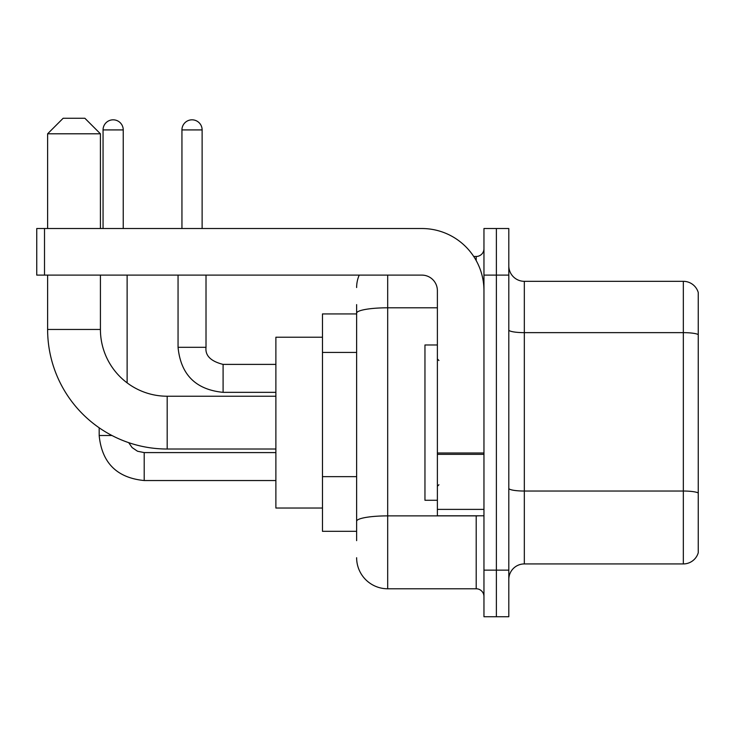 <?xml version="1.0" encoding="UTF-8"?>
<svg xmlns="http://www.w3.org/2000/svg" width="735" height="735" viewBox="0 0 735 735"><rect width="100%" height="100%" fill="white"/><g stroke="black" fill="none" stroke-linecap="round" stroke-linejoin="round"><path stroke-width="1.1" d="M356.631 540.638L356.631 313.193L356.631 313.928L322.472 313.928L322.472 531.322L356.631 531.322M483.961 570.139L483.961 616.729L496.382 616.729L496.382 570.139L496.382 616.729L508.804 616.729L508.804 570.139L496.382 570.139L496.382 275.111L496.382 570.139L483.961 570.139L483.961 275.111L496.382 275.111L496.382 228.521L496.382 275.111L508.804 275.111L508.804 570.139M508.804 275.111L508.804 228.521L483.961 228.521L483.961 275.111M387.685 275.111L387.685 588.781L476.197 588.781L476.197 515.795M473.726 256.469L476.197 256.469A7.763 7.763 0 0 0 483.961 248.706M356.631 526.664L356.631 521.271A31.054 5.393 180 0 1 387.685 515.878L476.197 515.878A7.763 1.351 0 0 0 478.898 515.795M437.38 307.8L387.685 307.8A31.054 5.393 180 0 0 356.631 313.193L356.631 304.612M483.961 596.544A7.763 7.763 0 0 0 476.197 588.781M356.631 287.532A31.054 31.054 0 0 1 359.222 275.111M387.685 588.781A31.054 31.054 0 0 1 356.631 557.718M508.804 579.456A15.527 15.527 0 0 1 524.331 563.929L683.339 563.929L683.339 281.321L524.331 281.321A15.527 15.527 0 0 1 508.804 265.794A15.527 15.527 0 0 0 524.331 281.321L524.331 563.929M698.25 292.502A15.527 15.527 0 0 0 683.339 281.321A15.527 15.527 0 0 1 698.25 292.502L698.25 552.748A15.527 15.527 0 0 1 683.339 563.929M698.25 334.802L698.25 492.974A15.527 2.692 180 0 0 683.339 491.035L524.331 491.035A15.527 2.692 -0 0 1 508.804 488.334M275.882 449.021L167.185 449.021A119.566 119.566 0 0 1 47.619 329.455L47.619 275.111M167.185 449.021L167.185 396.229A66.775 66.775 0 0 1 100.419 329.455L100.419 275.111M63.146 118.271L84.883 118.271L100.419 133.798L47.619 133.798L63.146 118.271M100.419 228.521L100.419 133.798M47.619 228.521L47.619 133.798M322.472 337.218L275.882 337.218L275.882 508.032L322.472 508.032M103.056 228.521L103.056 129.92A10.097 10.097 0 0 1 113.144 119.823A10.097 10.097 0 0 1 123.241 129.92L123.241 228.521M127.127 382.871L127.127 275.111M111.977 435.515L99.197 435.515L99.17 427.798M181.94 228.521L181.94 129.92A10.097 10.097 0 0 1 192.028 119.823A10.097 10.097 0 0 1 202.125 129.92L202.125 228.521M483.961 515.795L437.38 515.795L437.38 452.999L483.961 452.999M483.961 290.637A62.117 62.117 0 0 0 421.844 228.521L44.513 228.521L44.513 275.111L421.844 275.111A15.527 15.527 0 0 1 437.38 290.637L437.38 452.999M44.513 275.111L36.75 275.111L36.75 228.521L44.513 228.521M437.38 344.981L424.959 344.981L424.959 500.269L437.38 500.269M356.631 352.423L322.472 352.423M356.631 476.647L322.472 476.647M476.197 260.567L476.197 256.469M698.25 334.59A15.527 2.692 180 0 0 683.339 332.643L524.331 332.643A15.527 2.692 0 0 1 508.804 329.951M47.619 329.455L100.419 329.455M144.207 452.622L144.207 480.543C116.883 477.842 101.871 462.839 99.17 435.515C101.871 462.839 116.883 477.842 144.207 480.543C116.883 477.842 101.871 462.839 99.17 435.515C101.871 462.839 116.883 477.842 144.207 480.543C116.883 477.842 101.871 462.839 99.17 435.515C101.871 462.839 116.883 477.842 144.207 480.543C116.883 477.842 101.871 462.839 99.17 435.515C101.871 462.839 116.883 477.842 144.207 480.543C116.883 477.842 101.871 462.839 99.17 435.515M103.056 129.92L123.241 129.92M223.091 364.422L223.091 392.343C195.767 389.642 180.755 374.639 178.054 347.315L205.984 347.315M181.94 129.92L202.125 129.92M483.961 454.349L437.38 454.349M437.38 509.383L483.961 509.383M275.882 396.229L167.185 396.229M128.689 442.654L132.125 447.587L137.537 451.244L144.207 452.595L137.537 451.244L132.125 447.587L128.689 442.654L132.125 447.587L137.537 451.244L144.207 452.595L137.537 451.244L132.125 447.587L128.689 442.654L132.125 447.587L137.537 451.244L144.207 452.595L137.537 451.244L132.125 447.587L128.689 442.654L132.125 447.587L137.537 451.244L144.207 452.595L137.537 451.244L132.125 447.587L128.689 442.654L132.125 447.587L137.537 451.244L144.207 452.595L275.882 452.595M275.882 480.543L144.207 480.543M206.011 347.315C205.065 355.593 210.761 361.289 223.091 364.395C210.761 361.289 205.065 355.593 206.011 347.315C205.065 355.593 210.761 361.289 223.091 364.395C210.761 361.289 205.065 355.593 206.011 347.315C205.065 355.593 210.761 361.289 223.091 364.395C210.761 361.289 205.065 355.593 206.011 347.315C205.065 355.593 210.761 361.289 223.091 364.395C210.761 361.289 205.065 355.593 206.011 347.315L206.011 275.111M178.054 275.111L178.054 347.315C180.755 374.639 195.767 389.642 223.091 392.343C195.767 389.642 180.755 374.639 178.054 347.315C180.755 374.639 195.767 389.642 223.091 392.343C195.767 389.642 180.755 374.639 178.054 347.315C180.755 374.639 195.767 389.642 223.091 392.343C195.767 389.642 180.755 374.639 178.054 347.315C180.755 374.639 195.767 389.642 223.091 392.343L275.882 392.343M275.882 364.395L223.091 364.395M438.933 360.508L437.38 358.956M438.933 484.742L437.38 486.294"/></g></svg>
